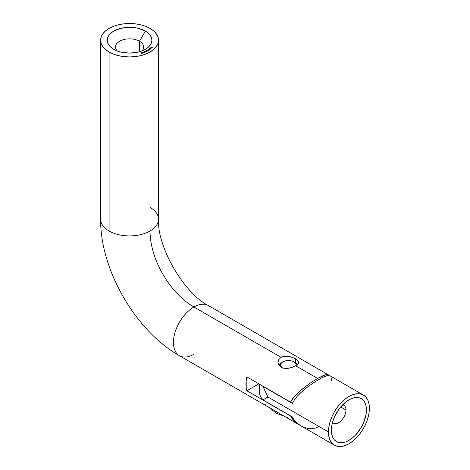 <?xml version="1.0" encoding="UTF-8"?>
<svg xmlns="http://www.w3.org/2000/svg" width="470" height="470" viewBox="0 0 470 470"><rect width="100%" height="100%" fill="white"/><g stroke="black" fill="none" stroke-linecap="round" stroke-linejoin="round"><path stroke-width="0.7" d="M193.91 354.286A28.952 16.714 -60 0 1 179.552 355.784A28.952 16.714 -60 0 1 174.963 332.625A28.952 16.714 -60 0 1 193.91 307.004A62.04 35.82 60 0 1 150.036 231.023A28.952 16.714 180 0 1 109.093 231.023A28.952 16.714 180 0 1 100.615 219.067M139.508 41.231L139.508 51.765L139.508 41.231A14.065 8.119 0 0 0 121.013 40.526A14.065 8.119 0 0 0 117.383 51.024A14.065 8.119 180 0 1 115.502 46.971A14.065 8.119 180 0 1 124.186 39.468A14.065 8.119 180 0 1 139.508 41.231L145.359 31.096L139.508 41.231A14.065 8.119 180 0 1 143.626 46.971A14.065 8.119 180 0 1 141.752 51.024A14.065 8.119 0 0 0 139.508 41.231M113.775 49.332L113.775 49.332A22.337 12.896 180 0 1 113.775 31.096A22.337 12.896 180 0 1 145.359 31.096L148.138 33.053L150.2 35.279L151.469 37.7L151.898 40.214L151.469 42.729L150.2 45.149L148.138 47.382L145.359 49.332L141.975 50.936L138.115 52.129L129.567 53.11L121.019 52.129L117.159 50.936L113.775 49.332L110.996 47.382L108.934 45.149L107.659 42.729L107.231 40.214L107.659 37.7L108.934 35.279L110.996 33.053L113.775 31.096L121.019 28.3L129.567 27.319L133.921 27.571L138.115 28.3L145.359 31.096A22.337 12.896 180 0 1 145.359 49.332A22.337 12.896 180 0 1 113.775 49.332L113.775 49.332M300.636 425.638L297.158 423.529L294.085 420.856L290.531 415.956L246.862 390.746A28.952 16.714 -60 0 1 246.862 376.899L290.531 402.109L294.091 396.803L300.641 390.335L310.194 383.115L317.62 378.432L295.683 365.766L292.311 367.287L288.368 368.28L284.432 368.386L281.06 367.323L278.816 365.137L278.034 362.311L278.81 359.497L281.06 357.323L282.64 356.636L286.371 356.16L292.317 357.347L295.683 358.88L295.683 362.875L295.683 358.88L296.981 359.732L298.521 361.454L298.521 363.175L296.981 364.914L294.103 366.571L290.372 367.875L286.371 368.468L282.646 368.01L281.06 367.323L278.816 365.137L278.034 362.311L278.81 359.497L281.06 357.323L193.91 307.004A28.952 16.714 120 0 0 174.993 332.519A28.952 16.714 120 0 0 179.434 355.72C135.513 330.874 100.169 269.657 100.615 219.202A28.952 16.714 0 0 0 109.093 231.023A28.952 16.714 0 0 0 150.036 231.023A28.952 16.714 0 0 0 158.519 219.202C156.868 246.456 183.952 293.374 208.386 305.571A28.952 16.714 120 0 0 193.91 307.004L281.06 357.323L284.444 356.248L290.384 356.754L294.114 358.075L296.981 359.732L298.521 361.454L298.714 362.311M109.093 52.035L109.093 231.023L109.093 52.035L113.481 54.115L118.487 55.66L123.915 56.611L129.567 56.929L135.213 56.611L140.648 55.66L145.653 54.115L150.036 52.035L153.637 49.503L156.316 46.612L157.961 43.475L158.519 40.214A28.952 16.714 180 0 1 140.648 55.66A28.952 16.714 180 0 1 109.093 52.035A28.952 16.714 180 0 1 100.615 40.214L101.168 43.475L102.818 46.612L105.492 49.503L109.093 52.035M150.036 28.394A28.952 16.714 180 0 1 158.519 40.214L157.961 36.954L156.316 33.817L153.637 30.926L150.036 28.394L145.653 26.32L140.648 24.775L135.213 23.823L129.567 23.5L123.915 23.823L118.487 24.775L113.481 26.32L109.093 28.394L105.492 30.926L102.818 33.817L101.168 36.954L100.615 40.214A28.952 16.714 180 0 1 118.487 24.775A28.952 16.714 180 0 1 150.036 28.394M179.434 355.72L300.166 425.397M150.6 47.823L151.599 48.11L150.6 47.823M150.641 48.475L150.036 48.316L150.747 48.011L150.899 48.416L150.835 48.04L150.036 48.316L150.641 48.475M148.32 49.597L148.996 49.861L148.35 50.067L147.991 49.808L148.749 49.896L148.32 49.597L148.685 49.996L148.238 50.014L148.996 49.861L148.32 49.597M147.703 49.99L148.356 50.272L147.698 50.46L147.286 50.243L148.038 50.402L147.703 49.99L148.038 50.402L147.592 50.407L148.356 50.272L147.703 49.99M147.175 50.754L147.468 51.024L147.128 51.206L147.175 50.866L146.493 50.754L147.057 50.59L146.605 50.913L147.175 50.866L147.128 51.206L147.468 51.024L147.175 50.754M146.082 51.33L146.152 50.889L146.834 51.23L146.382 51.465L146.082 51.33L146.74 51.43L146.634 51.042L145.982 50.936L146.082 51.33L145.982 50.936M144.049 52.029L144.472 51.853L144.484 52.464L143.808 51.947L144.46 52.47L144.472 51.853L144.478 52.464L144.472 51.853L144.049 52.029M141.388 53.169L141.658 52.758L142.163 53.169L141.488 53.263L141.993 53.357L142.04 52.963L141.446 52.775L141.388 53.169L141.446 52.775M142.187 52.722L142.639 52.564L142.557 53.175L141.964 52.628L142.533 53.181L142.639 52.564L142.187 52.722M143.591 52.552L143.233 52.875L143.068 52.305L142.592 52.411L143.209 52.182L143.115 52.758L143.209 52.182L142.592 52.411L143.503 52.752M143.497 52.329L143.885 52.241L143.497 52.329M144.737 51.735L145.148 51.553L145.195 52.158L144.502 51.659L145.177 52.17L145.148 51.553L145.171 52.164L145.148 51.553L144.737 51.735M145.671 51.712L146.17 51.547L145.712 51.806L145.53 51.265L145.071 51.4L145.647 51.13L145.671 51.712L145.647 51.13L145.071 51.4L145.612 51.483M149.119 49.638L148.549 49.444L149.389 49.215L149.301 49.62L149.389 49.215L148.549 49.444L149.119 49.638M149.842 48.475L150.347 48.886L149.19 48.986L149.948 49.097L149.519 48.727L150.318 48.768L149.842 48.475L150.277 48.839L149.578 48.68L149.948 49.097L149.19 48.986L150.347 48.886L149.842 48.475M151.446 47.441L150.864 47.611L151.505 47.394L151.54 47.805L151.082 47.805L151.446 47.441L151.082 47.805L151.663 47.723L151.505 47.394L150.941 47.74L151.446 47.441M151.434 46.988L152.445 47.235L152.186 47.511L151.434 46.988L152.186 47.511L152.445 47.235L151.434 46.988M298.861 424.663L295.56 422.254L292.745 419.34L290.531 415.956A41.36 23.882 180 0 0 290.724 415.95L246.862 390.746L258.853 383.82L246.862 390.746L246.192 387.709L246.192 380.712L246.862 376.899L290.531 402.109L293.092 401.985A41.36 23.882 0 0 1 290.531 402.109L292.745 398.519L298.873 391.892L310.194 383.115L317.62 378.432L323.507 375.43L327.255 374.508L328.383 374.86L329.106 375.777L328.383 374.86L327.255 374.508L325.645 374.702L317.62 378.432L295.683 365.766L298.526 363.157M327.878 374.613L328.383 374.86M150.036 207.382A28.952 16.714 180 0 1 158.519 219.337A28.952 16.714 180 0 1 150.036 231.023A62.04 35.82 -120 0 0 193.91 307.004A28.952 16.714 -60 0 1 208.269 305.506M286.083 417.007L288.204 417.906M266.566 406.015L281.007 414.364M265.709 404.447L265.744 405.263M141.993 53.357L142.04 52.963M141.388 53.51L141.311 53.192M141.869 53.257L141.558 53.151M141.94 53.645L142.058 53.157L141.488 52.828L142.058 53.492M141.376 52.987L141.952 53.304L141.488 53.157M141.952 52.993L141.488 52.828M142.498 53.145L142.516 52.675L142.498 53.145M142.24 52.769L142.475 53.122L142.24 52.769M143.115 52.84L143.103 52.528M144.108 52.076L144.372 52.399L144.108 52.076M144.801 51.782L145.077 52.094L144.801 51.782M146.058 51.771L146.1 51.471M145.518 51.676L145.53 51.265L145.518 51.676M146.634 51.136L146.669 51.459L146 51.271L146.652 51.148M146.74 51.43L146.634 51.042M146 51.154L146.669 51.389M146.558 51.418L146.047 51.318M146.558 51.083L146.047 50.977M146.617 50.601L146.605 50.913M149.454 49.556L149.389 49.215M149.372 49.52L148.914 49.544M149.319 49.597L148.867 49.62L149.319 49.597M149.319 49.262L148.867 49.285M150.835 48.116L150.418 48.463L150.324 48.14L150.87 48.428L150.835 48.116M150.958 48.375L150.835 48.04M150.429 48.416L150.87 48.345M150.776 48.087L150.324 48.14M151.616 47.57L151.217 47.776L151.581 47.693M345.99 410.005L340.715 406.961L345.99 410.005A10.34 5.969 120 0 0 342.636 404.84A10.34 5.969 -60 0 1 343.846 405.269A10.34 5.969 -60 0 1 345.99 410.005L366.459 410.005L345.99 410.005A10.34 5.969 -60 0 1 341.478 420.409A10.34 5.969 -60 0 1 333.506 423.182A10.34 5.969 -60 0 1 332.531 422.342A10.34 5.969 120 0 0 340.738 421.138A10.34 5.969 120 0 0 345.99 410.005M331.368 430.267A24.816 14.329 -60 0 1 348.916 399.876A24.816 14.329 -60 0 1 366.459 410.005L366.124 414.152L363.504 422.971L361.324 427.301L355.631 434.979L352.336 438.034L348.916 440.402L345.491 441.988L342.201 442.734L339.164 442.611L336.508 441.63L334.323 439.82L332.701 437.253L331.703 434.027L331.368 430.267L331.703 426.12L332.701 421.743L334.323 417.301L339.164 408.918L345.491 402.238L348.916 399.876L352.336 398.29L355.631 397.538L358.663 397.661L361.324 398.642L363.504 400.458L365.125 403.025L366.124 406.245L366.459 410.005A24.816 14.329 -60 0 1 348.916 440.402A24.816 14.329 -60 0 1 331.368 430.267M259.422 384.149L259.422 391.939A28.952 16.714 0 0 0 262.906 399.888L292.381 416.908L294.496 420.286L297.246 423.206L300.483 425.597L334.44 445.207A28.952 16.714 -60 0 1 328.442 431.954L267.9 397.003L262.906 399.888L292.381 416.908L294.496 420.286L297.246 423.206L300.483 425.597L304.037 427.359L307.821 428.423L311.651 428.693L315.464 428.088L319.024 426.584M369.385 408.318A28.952 16.714 -60 0 1 356.748 437.453A28.952 16.714 -60 0 1 334.44 445.207L337.542 446.359L341.079 446.5L344.921 445.63L348.916 443.774L352.905 441.019L356.748 437.453L360.29 433.228L363.392 428.493L365.936 423.441L367.828 418.265L368.991 413.154L369.385 408.318L368.991 403.93L367.828 400.17L365.936 397.173L363.392 395.064A28.952 16.714 -60 0 1 369.385 408.318M259.422 392.191L259.863 394.853L261.038 397.444L262.906 399.888L267.9 397.003L262.906 386.381A28.952 16.714 180 0 1 262.489 385.923L292.381 403.395L294.502 399.717L297.269 396.228L300.506 392.908L307.868 386.745L315.552 381.423L322.32 377.516L327.208 375.589L328.882 375.436L330.081 375.841L328.882 375.436L327.208 375.589L322.32 377.516L315.552 381.423L307.868 386.745L302.251 391.31L297.269 396.228L294.502 399.717L292.381 403.395L262.906 386.381L267.9 397.003L328.442 431.954A28.952 16.714 -60 0 1 341.079 402.819A28.952 16.714 -60 0 1 363.392 395.064L360.29 393.913L356.748 393.772L352.905 394.647L348.916 396.498L344.921 399.259L341.079 402.819L337.542 407.049L334.44 411.779L331.89 416.831L329.999 422.007L328.836 427.118L328.442 431.954L328.836 436.342L329.999 440.102L331.89 443.098L334.44 445.207M331.62 380.741L331.368 378.438M294.578 362.27A9.87 5.699 180 0 1 297.475 364.503A9.87 5.699 0 0 0 295.354 362.676L293.956 361.865A7.896 4.559 180 0 1 296.247 365.425L296.206 364.497L295.213 362.811L293.18 361.471L290.419 360.69A7.896 4.559 180 0 1 293.956 361.865M278.851 365.202A9.87 5.699 180 0 1 282.17 362.27A9.87 5.699 0 0 0 281.395 362.676A9.87 5.699 0 0 0 278.851 365.202M282 367.781A7.896 4.559 180 0 1 282.787 361.865A7.896 4.559 180 0 1 290.419 360.69L285.836 360.772L283.169 361.665L281.289 363.075L280.543 365.684L282.435 368.098M158.519 40.214L158.519 219.202M328.26 374.784L208.386 305.571M100.615 40.214L100.615 219.202M141.27 52.957L141.27 53.292M142.058 53.181L142.058 53.515M141.37 52.946L141.37 53.286M143.544 52.675L143.544 53.01M143.074 52.669L143.074 53.004M146.088 51.612L146.088 51.953M146.188 51.612L146.188 51.947M145.606 51.571L145.606 51.912M146.746 51.289L146.746 51.624M145.97 51.077L145.97 51.418M146.605 50.754L146.605 51.095M148.109 50.296L148.109 50.631M148.749 49.896L148.749 50.231M148.708 49.391L148.708 49.732M148.796 49.403L148.796 49.744M149.442 49.409L149.442 49.744M150.077 49.033L150.077 49.374M149.995 49.015L149.995 49.35M150.318 48.757L150.318 49.097M150.183 48.228L150.183 48.569M150.271 48.246L150.271 48.58M150.923 48.246L150.923 48.58M150.97 47.599L150.97 47.94M151.622 47.605L151.622 47.946M329.934 375.747L363.392 395.064M269.269 407.449L275.896 413.095L283.974 416.073M281.395 362.676L282.787 361.865"/></g></svg>
